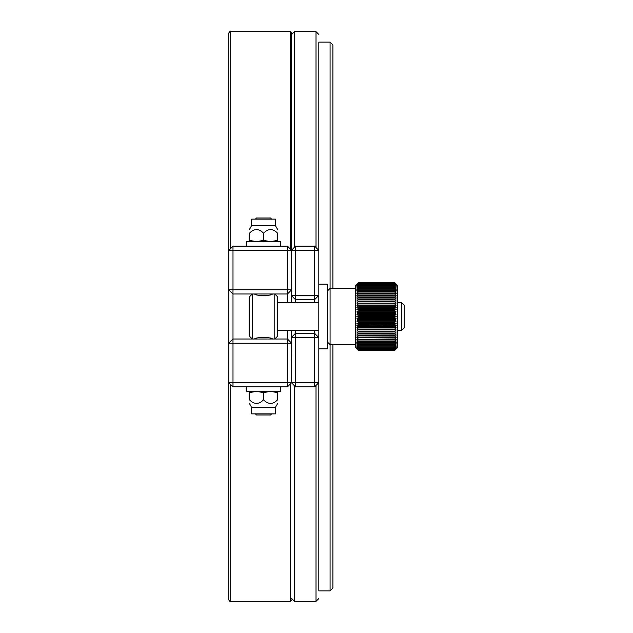 <?xml version="1.0" encoding="UTF-8"?>
<svg xmlns="http://www.w3.org/2000/svg" width="633" height="633" viewBox="0 0 633 633"><rect width="100%" height="100%" fill="white"/><g stroke="black" fill="none" stroke-linecap="round" stroke-linejoin="round"><path stroke-width="0.95" d="M332.895 588.065L332.895 344.645L332.895 588.065L330.078 590.882L318.818 590.882L318.818 382.633L318.818 590.882M327.261 341.828L330.078 344.645L330.078 42.118L332.895 44.935L332.895 288.355M330.078 42.118L318.818 42.118L318.818 219.16M318.818 42.118L318.818 382.633L314.601 386.858L295.461 386.858L291.457 382.633L287.445 382.633L287.445 386.858L232.991 386.858L228.766 382.633L228.766 599.926L230.175 601.342L229.288 601.018M230.175 248.959L230.175 31.658L228.766 33.074L228.766 250.367L232.991 246.142L287.445 246.142L287.445 250.367L291.457 250.367L295.461 246.142L314.601 246.142L318.818 250.367L314.601 250.367L314.601 295.397L318.818 295.397L318.818 301.727M318.818 331.273L318.818 337.603L314.601 337.603L314.601 382.633L295.461 382.633L295.461 386.858M314.601 386.858L314.601 382.633L318.818 382.633M230.459 31.65L290.254 31.65L291.663 33.058L291.663 249.948M318.818 348.862L327.261 348.862L327.261 284.138L318.818 284.138M318.818 337.603L314.601 333.385L314.601 330.568M314.601 302.432L314.601 299.615L318.818 295.397M295.461 246.142L295.461 250.367L314.601 250.367L314.601 246.142M295.461 330.568L295.461 333.385L314.601 333.385L314.601 337.603L295.461 337.603L295.461 382.633L291.457 382.633L291.243 330.568M291.457 382.846L287.445 386.858M291.243 302.432L291.457 250.367L295.461 250.367L295.461 295.397L314.601 295.397L314.601 299.615L295.461 299.615L295.461 302.432M287.445 246.142L291.457 250.154M295.461 337.603L291.243 337.603L295.461 333.385L295.461 337.603M295.461 295.397L295.461 299.615L291.243 295.397L295.461 295.397M291.457 343.236L287.445 343.236L287.445 382.633L232.991 382.633L232.991 386.858M246.641 386.858L246.641 391.36L280.411 391.36L280.411 386.858M228.766 53.022L228.766 33.074L228.766 53.022M229.027 32.267L229.668 31.753M232.991 246.142L232.991 250.367L287.445 250.367L287.445 289.764L291.457 289.764M246.641 246.142L246.641 241.64L280.411 241.64L280.411 246.142M291.243 290.191L287.445 293.989L232.991 293.989L228.766 289.764L232.991 289.764L232.991 250.367L228.766 250.367L228.766 343.236L232.991 339.011L287.445 339.011L291.243 342.809M287.445 302.432L287.445 289.764L232.991 289.764L232.991 343.236L287.445 343.236L287.445 330.568M232.991 343.236L232.991 382.633L228.766 382.633L228.766 343.236L232.991 343.236M356.814 348.862L358.223 350.263L355.406 347.454L355.406 285.546L358.223 282.769L356.814 284.138M249.449 391.36L249.449 392.61L256.492 391.36L263.526 392.61L270.56 391.36L277.594 392.61L277.594 391.36M277.594 296.798L277.594 336.202L274.777 339.011L274.777 293.989L277.594 296.798M394.802 315.693L396.211 316.5L394.802 317.307L358.223 317.307L356.814 316.5L358.223 315.693L394.802 315.693L394.802 314.894L358.223 314.894L358.223 315.693M358.223 314.894L356.814 314.19L358.223 313.288L394.802 313.288L394.802 312.496L358.223 312.496L358.223 313.288M358.223 312.496L356.814 311.895L358.223 310.898L394.802 310.898L394.802 310.115L358.223 310.115L358.223 310.898M358.223 310.115L356.814 309.624L358.223 308.532L394.802 308.532L394.802 307.765L358.223 307.765L358.223 308.532M358.223 307.765L356.814 307.385L358.223 306.214L394.802 306.214L394.802 305.454L358.223 305.454L358.223 306.214M358.223 305.454L356.814 305.193L358.223 303.943L394.802 303.943L394.802 303.207L358.223 303.207L358.223 303.943M358.223 303.207L356.814 303.057L358.223 301.743L394.802 301.743L394.802 301.031L396.211 300.991L358.223 301.031L358.223 301.743M394.802 299.615L396.211 300.991L358.223 301.031L356.814 300.991L358.223 299.615L394.802 299.615L394.802 298.926L358.223 298.926L358.223 299.615M358.223 298.926L356.814 299.005L358.223 297.565L394.802 297.565L394.802 296.917L358.223 296.917L358.223 297.565M358.223 296.917L356.814 297.106L358.223 295.619L394.802 295.619L394.802 295.002L358.223 295.002L358.223 295.619M358.223 295.002L356.814 295.31L358.223 293.783L394.802 293.783L394.802 293.198L358.223 293.198L358.223 293.783M358.223 293.198L356.814 293.617L358.223 292.058L394.802 292.058L394.802 291.512L358.223 291.512L358.223 292.058M358.223 291.512L356.814 292.042L358.223 290.46L394.802 290.46L394.802 289.954L358.223 289.954L358.223 290.46M358.223 289.954L356.814 290.594L358.223 288.988L356.814 290.594M358.223 288.537L358.223 288.988L394.802 288.988L394.802 288.537L358.223 288.537L356.814 289.273L358.223 287.659L394.802 287.659L394.802 287.255L358.223 287.255L358.223 287.659M358.223 287.255L356.814 288.094L358.223 286.48L394.802 286.48L358.223 286.48M358.223 286.124L356.814 287.065L358.223 285.459L394.802 285.459L358.223 285.459M358.223 285.151L356.814 286.179L358.223 284.589L394.802 284.589L358.223 284.589M358.223 284.336L356.814 285.451L358.223 283.877L394.802 283.877L358.223 283.877M358.223 283.679L356.814 284.874L358.223 283.339L394.802 283.339L358.223 283.339M358.223 283.196L356.814 284.47L358.223 282.967L394.802 282.967L358.223 282.967M358.223 282.88L356.814 284.217L358.223 282.769L394.802 282.769L396.211 284.138L394.802 282.737L396.211 284.217L394.802 282.88M394.802 350.12L396.211 348.783L394.802 350.231L358.223 350.263L356.814 348.783L358.223 350.12L394.802 350.033L358.223 350.12M358.223 350.033L356.814 348.53L358.223 349.804L394.802 349.804L358.223 349.804M358.223 349.661L356.814 348.126L358.223 349.321L394.802 349.321L358.223 349.321M358.223 349.123L356.814 347.549L358.223 348.664L394.802 348.664L358.223 348.664M358.223 348.411L356.814 346.821L358.223 347.849L394.802 347.849L358.223 347.849M358.223 347.541L356.814 345.935L358.223 346.876L394.802 346.876L358.223 346.876M358.223 346.52L356.814 344.906L358.223 345.745L394.802 345.745L394.802 345.341L358.223 345.341L358.223 345.745M358.223 345.341L356.814 343.727L358.223 344.463L394.802 344.463L394.802 344.012L358.223 344.012L358.223 344.463M358.223 344.012L356.814 342.406L358.223 343.046L394.802 343.046L394.802 342.54L358.223 342.54L358.223 343.046M358.223 342.54L356.814 340.958L358.223 341.488L394.802 341.488L394.802 340.942L358.223 340.942L358.223 341.488M358.223 340.942L356.814 339.383L358.223 339.802L394.802 339.802L394.802 339.217L358.223 339.217L358.223 339.802M358.223 339.217L356.814 337.69L394.802 337.998L394.802 337.381L358.223 337.381L358.223 337.998M358.223 337.381L356.814 335.894L394.802 336.083L394.802 335.435L358.223 335.435L358.223 336.083M358.223 335.435L356.814 333.995L394.802 334.074L394.802 333.385L358.223 333.385L358.223 334.074M358.223 333.385L356.814 332.009L394.802 331.969L394.802 331.257L358.223 331.257L358.223 331.969M358.223 331.257L356.814 329.943L358.223 329.793L394.802 329.793L394.802 329.057L358.223 329.057L358.223 329.793M358.223 329.057L356.814 327.807L358.223 327.546L394.802 327.546L394.802 326.786L358.223 326.786L358.223 327.546M358.223 326.786L356.814 325.615L358.223 325.235L394.802 325.235L394.802 324.468L358.223 324.468L358.223 325.235M358.223 324.468L356.814 323.376L358.223 322.885L394.802 322.885L394.802 322.102L358.223 322.102L358.223 322.885M358.223 322.102L356.814 321.105L358.223 320.504L394.802 320.504L394.802 319.712L358.223 319.712L358.223 320.504M358.223 319.712L356.814 318.81L358.223 318.106L394.802 318.106L394.802 317.307M358.223 317.307L358.223 318.106M277.594 241.64L277.594 240.39L270.56 241.64L263.526 240.39L256.492 241.64L249.449 240.39L249.449 241.64M263.526 392.61L263.526 399.803C268.194 404.614 272.886 404.614 277.594 399.803L277.594 392.61M249.449 392.61L249.449 399.803C254.126 404.614 258.818 404.614 263.526 399.803M249.449 399.803C249.449 404.614 249.449 404.614 249.449 399.803C249.449 404.614 249.449 404.614 249.449 399.803M277.594 399.803C277.594 404.614 277.594 404.614 277.594 399.803M263.526 240.39L263.526 233.197C268.226 228.386 272.918 228.386 277.594 233.197C277.594 228.386 277.594 228.386 277.594 233.197C277.594 228.386 277.594 228.386 277.594 233.197L277.594 240.39M263.526 233.197C258.85 228.386 254.157 228.386 249.449 233.197L249.449 240.39M249.449 233.197C249.449 228.386 249.449 228.386 249.449 233.197C249.449 228.386 249.449 228.386 249.449 233.197M275.482 407.225L275.482 413.871L251.562 413.871L251.562 407.225L275.482 407.225L277.594 403.569M252.266 316.5L252.266 339.011L249.449 336.202L249.449 296.798L252.266 293.989L252.266 316.5M271.968 293.989L272.388 293.989C272.942 295.943 254.11 295.943 254.656 293.989L255.083 293.989M254.656 339.011C254.102 337.057 272.942 337.057 272.388 339.011L271.968 339.011M396.211 348.862L394.802 350.263L397.619 347.454L397.619 285.546L396.211 284.138M356.814 314.19L396.211 314.19L394.802 313.288L396.211 314.19L394.802 314.894M394.802 282.967L396.211 284.47L394.802 283.196M394.802 283.339L396.211 284.874L394.802 283.679M394.802 283.877L396.211 285.451L394.802 284.336M394.802 284.589L396.211 286.179L394.802 285.151M394.802 285.459L396.211 287.065L394.802 286.124M394.802 286.48L396.211 288.094L394.802 287.255M394.802 287.659L396.211 289.273L394.802 288.537M394.802 288.988L396.211 290.594L394.802 289.954M394.802 290.46L396.211 292.042L394.802 291.512M394.802 292.058L396.211 293.617L394.802 293.198M394.802 293.783L396.211 295.31L394.802 295.002M394.802 295.619L396.211 297.106L394.802 296.917M394.802 297.565L396.211 299.005L394.802 298.926M394.802 301.743L396.211 303.057L394.802 303.207M394.802 303.943L396.211 305.193L394.802 305.454M394.802 306.214L396.211 307.385L394.802 307.765M394.802 308.532L396.211 309.624L394.802 310.115M394.802 310.898L396.211 311.895L394.802 312.496M356.814 318.81L396.211 318.81L394.802 318.106L396.211 318.81L394.802 319.712M394.802 320.504L396.211 321.105L394.802 322.102M394.802 322.885L396.211 323.376L394.802 324.468M356.814 325.615L394.802 325.235L396.211 325.615L394.802 326.786M394.802 327.546L396.211 327.807L394.802 329.057M394.802 329.793L396.211 329.943L394.802 331.257M394.802 331.969L396.211 332.009L394.802 333.385M394.802 334.074L396.211 333.995L394.802 335.435M394.802 336.083L396.211 335.894L394.802 337.381M394.802 337.998L396.211 337.69L394.802 339.217M394.802 339.802L396.211 339.383L394.802 340.942M394.802 341.488L396.211 340.958L394.802 342.54M394.802 343.046L396.211 342.406L394.802 344.012M394.802 344.463L396.211 343.727L394.802 345.341M394.802 345.745L396.211 344.906L394.802 346.52M394.802 346.876L396.211 345.935L394.802 347.541M394.802 347.849L396.211 346.821L394.802 348.411M394.802 348.664L396.211 347.549L394.802 349.123M394.802 349.321L396.211 348.126L394.802 349.661M394.802 349.804L396.211 348.53L394.802 350.033M358.223 350.263L394.802 350.263M251.562 225.775L251.562 219.129L275.482 219.129L275.482 225.775L251.562 225.775L249.449 229.431M397.619 330.568L401.417 330.568L401.417 302.432L397.619 302.432M401.417 330.568L404.234 327.759L404.234 305.241L401.417 302.432M271.684 413.871L270.56 414.995L256.492 414.995L255.257 413.768M255.36 219.129L256.492 218.005L270.56 218.005L271.786 219.232M356.814 332.009L396.211 332.009M356.814 329.943L396.211 329.943M356.814 327.807L396.211 327.807M356.814 323.376L396.211 323.376M356.814 321.105L396.211 321.105M356.814 316.5L396.211 316.5M356.814 311.895L396.211 311.895M356.814 309.624L396.211 309.624M356.814 307.385L396.211 307.385M356.814 305.193L396.211 305.193M356.814 303.057L396.211 303.057M394.802 282.737L358.223 282.737L394.802 282.737M355.406 344.645L330.078 344.645L330.078 590.882M318.818 34.467L316.009 31.65L316.009 247.55M316.009 385.45L316.009 601.35L318.818 598.533M294.48 385.869L294.48 601.35L291.663 598.533M316.009 31.65L294.48 31.65L294.48 247.131M290.254 31.65L290.254 248.959M290.254 384.041L290.254 601.35L291.663 599.942M230.175 384.041L230.175 601.342M316.009 601.35L294.48 601.35M294.48 31.65L291.663 34.467M230.459 601.35L290.254 601.35M327.261 291.172L330.078 288.355L355.406 288.355M277.594 330.568L318.818 330.568M277.594 302.432L318.818 302.432M251.562 407.225L249.449 403.569M275.482 225.775L277.594 229.431"/></g></svg>
